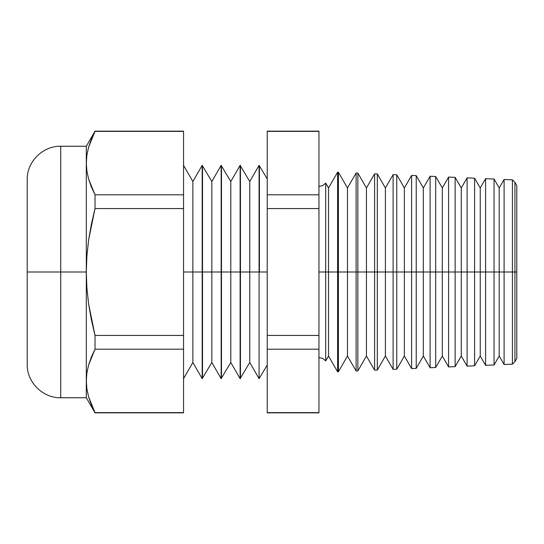 <?xml version="1.0" encoding="UTF-8"?>
<svg xmlns="http://www.w3.org/2000/svg" width="544" height="544" viewBox="0 0 544 544"><rect width="100%" height="100%" fill="white"/><g stroke="black" fill="none" stroke-linecap="round" stroke-linejoin="round"><path stroke-width="0.82" d="M516.8 358.408L516.8 272L514.93 272L516.8 272L516.8 358.408L514.93 361.644L514.93 272L514.93 361.644L512.414 364.154L512.414 272L514.93 272L514.93 182.356L514.93 272L512.414 272L512.414 179.846L512.414 364.154L504.098 364.521L504.098 272L512.414 272L504.098 272L504.098 179.479L504.098 272L499.202 272L504.098 272L504.098 364.521L499.202 356.034L499.202 272L494.054 272L499.202 272L499.202 187.966L499.202 356.034L494.054 364.956L494.054 272L494.054 364.956L485.602 365.323L485.602 272L494.054 272L494.054 179.044L494.054 272L485.602 272L485.602 178.677L485.602 272L480.236 272L485.602 272L485.602 365.323L480.236 356.034L480.236 272L474.592 272L480.236 272L480.236 187.966L480.236 356.034L474.592 365.806L474.592 272L474.592 365.806L467.099 366.132L467.099 272L474.592 272L474.592 178.194L474.592 272L467.099 272L467.099 177.868L467.099 272L461.271 272L467.099 272L467.099 366.132L461.271 356.034L461.271 272L455.138 272L461.271 272L461.271 187.966L461.271 356.034L455.138 366.656L455.138 272L455.138 366.656L448.603 366.942L448.603 272L455.138 272L455.138 177.344L455.138 272L448.603 272L448.603 177.058L448.603 272L442.306 272L448.603 272L448.603 366.942L442.306 356.034L442.306 272L435.683 272L442.306 272L442.306 187.966L442.306 356.034L435.683 367.506L435.683 272L435.683 367.506L430.107 367.751L430.107 272L435.683 272L435.683 176.494L435.683 272L430.107 272L430.107 176.249L430.107 272L423.341 272L430.107 272L430.107 367.751L423.341 356.034L423.341 272L416.228 272L423.341 272L423.341 187.966L423.341 356.034L416.228 368.356L416.228 272L416.228 368.356L411.604 368.56L411.604 272L416.228 272L416.228 175.644L416.228 272L411.604 272L411.604 175.44L411.604 272L404.376 272L411.604 272L411.604 368.56L404.376 356.034L404.376 272L396.773 272L404.376 272L404.376 187.966L404.376 356.034L396.773 369.206L396.773 272L396.773 369.206L393.108 369.362L393.108 272L396.773 272L396.773 174.794L396.773 272L393.108 272L393.108 174.638L393.108 272L385.41 272L393.108 272L393.108 369.362L385.41 356.034L385.41 272L377.318 272L385.41 272L385.41 187.966L385.41 356.034L377.318 370.056L377.318 272L377.318 370.056L374.605 370.172L374.605 272L377.318 272L377.318 173.944L377.318 272L374.605 272L374.605 173.828L374.605 272L366.445 272L374.605 272L374.605 370.172L366.445 356.034L366.445 272L357.857 272L366.445 272L366.445 187.966L366.445 356.034L357.857 370.906L357.857 272L357.857 370.906L356.109 370.981L356.109 272L357.857 272L357.857 173.094L357.857 272L356.109 272L356.109 173.019L356.109 272L347.48 272L356.109 272L356.109 370.981L347.48 356.034L347.48 272L338.402 272L347.48 272L347.48 187.966L347.48 356.034L338.402 371.756L338.402 272L338.402 371.756L337.606 371.79L337.606 272L338.402 272L338.402 172.244L338.402 272L337.606 272L337.606 172.21L337.606 272L328.515 272L337.606 272L337.606 371.79L328.515 356.034L328.515 272L328.515 356.034L325.693 360.917L325.693 272L328.515 272L328.515 187.966L328.515 272L325.693 272L325.693 183.083L325.693 272L318.947 272L325.693 272L325.693 360.917L322.728 358.414L318.947 357.51M516.8 272L516.8 185.592L516.8 272M259.413 272L267.226 272L259.413 272L259.413 165.362L259.08 272L259.08 165.362L259.413 272M240.448 272L249.764 272L249.764 181.492L249.764 272L259.08 272L259.08 378.638L259.08 272L249.764 272L249.764 362.508L249.764 272L240.448 272L240.448 165.362L240.115 272L240.115 165.362L240.448 378.638L240.448 272M221.483 272L230.799 272L230.799 181.492L230.799 272L240.115 272L240.115 378.638L240.115 272L230.799 272L230.799 362.508L230.799 272L221.483 272L221.483 165.362L221.15 272L221.15 165.362L221.483 378.638L221.483 272M202.518 272L211.834 272L211.834 181.492L211.834 272L221.15 272L221.15 378.638L221.15 272L211.834 272L211.834 362.508L211.834 272L202.518 272L202.518 165.362L202.184 272L202.184 165.362L202.518 378.638L202.518 272M183.552 272L192.868 272L192.868 181.492L192.868 272L202.184 272L202.184 378.638L202.184 272L192.868 272L192.868 362.508L192.868 272L183.552 272M27.2 254.007L27.2 179.778L27.2 272L60.738 272L60.738 146.248L60.738 272L86.306 272L86.306 146.248L86.306 163.091L86.89 171.115L88.618 179.092L95.016 194.806L95.016 208.57L183.552 208.57L183.552 194.806L95.016 194.806L183.552 194.806L183.552 131.158L95.016 131.158L183.552 131.383L95.016 131.383L88.611 147.125L86.89 155.081L86.306 163.091L86.89 171.108L86.306 163.091L86.89 155.081L88.611 147.125L91.358 139.23L95.016 131.158L86.306 146.248L60.738 146.248L60.738 397.752L86.306 397.752L86.448 376.904M318.947 412.617L318.947 131.158L267.226 131.158L318.947 131.383L267.226 131.383L267.226 208.57L318.947 208.57L318.947 194.806L267.226 194.806L267.226 349.194L318.947 349.194L318.947 335.43L267.226 335.43L267.226 412.842L318.947 412.842L267.226 412.617L318.947 412.617L318.947 349.194L267.226 349.194L267.226 412.617M86.89 388.926L88.618 396.902L86.89 388.926L86.306 380.909L86.89 372.885L88.618 364.908L95.016 349.194L95.016 335.43L91.358 319.722L88.604 303.885L86.89 287.98L86.306 272L86.306 397.752L95.016 412.842L183.552 412.842L95.016 412.617L183.552 412.617L183.552 335.43L95.016 335.43L95.016 349.194L183.552 349.194L95.016 349.194L88.611 364.936L86.89 372.892L86.306 380.909L86.306 272L86.89 287.98L88.604 303.885L95.016 335.43L183.552 335.43L183.552 208.57L95.016 208.57L88.631 239.904L86.89 255.952L86.306 272L27.2 272L27.2 289.993M88.618 396.902L95.016 412.617L91.372 404.797L88.618 396.902M88.611 179.064L86.89 171.115L86.306 163.091L86.306 272L86.89 255.952L88.631 239.904L91.392 224.114L95.016 208.57L95.016 194.806L91.372 186.986L88.618 179.092M88.611 147.125L95.016 131.383M95.016 335.43L91.358 319.722M87.312 370.382L87.006 372.15M183.552 412.617L183.552 131.383M267.226 208.57L267.226 335.43L318.947 335.43L318.947 208.57L267.226 208.57M267.226 131.383L267.226 194.806L318.947 194.806L318.947 131.383M92.548 354.266L88.618 364.915L91.358 357.041L95.016 349.194M91.358 404.77L95.016 412.617M88.611 396.875L88.91 397.902M91.358 186.959L90.739 185.409M88.427 147.771L88.305 148.22M27.2 272L27.2 364.222L27.2 272M60.738 272L60.738 397.752L60.738 272M516.8 185.592L514.93 182.356L512.414 179.846L504.098 179.479L499.202 187.966L494.054 179.044L485.602 178.677L480.236 187.966L474.592 178.194L467.099 177.868L461.271 187.966L455.138 177.344L448.603 177.058L442.306 187.966L435.683 176.494L430.107 176.249L423.341 187.966L416.228 175.644L411.604 175.44L404.376 187.966L396.773 174.794L393.108 174.638L385.41 187.966L377.318 173.944L374.605 173.828L366.445 187.966L357.857 173.094L356.109 173.019L347.48 187.966L338.402 172.244L337.606 172.21L328.515 187.966L325.693 183.083L322.728 185.586L318.947 186.49M183.552 165.362L192.868 181.492L202.184 165.362L211.834 181.492L221.15 165.362L230.799 181.492L240.115 165.362L249.764 181.492L259.08 165.362L267.226 178.894M60.738 146.248C42.874 145.738 26.69 161.922 27.2 179.778M183.552 378.638L192.868 362.508L202.184 378.638L211.834 362.508L221.15 378.638L230.799 362.508L240.115 378.638L249.764 362.508L259.08 378.638L267.226 365.106M60.738 397.752C42.874 398.262 26.69 382.078 27.2 364.222"/></g></svg>
